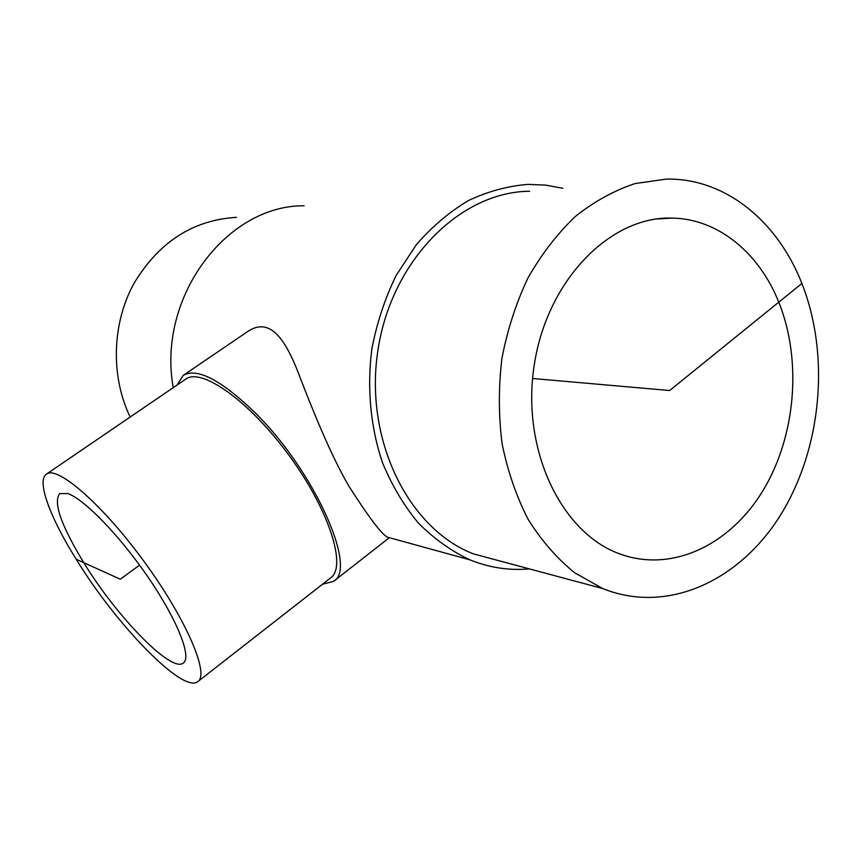 <?xml version="1.0" encoding="UTF-8"?>
<svg xmlns="http://www.w3.org/2000/svg" width="862" height="862" viewBox="0 0 862 862"><rect width="100%" height="100%" fill="white"/><g stroke="black" fill="none" stroke-linecap="round" stroke-linejoin="round"><path stroke-width="1.29" d="M83.754 562.649C61.051 525.292 53.035 502.266 59.693 493.592L67.732 493.549C84.12 498.915 120.324 536.25 148.921 578.413C177.626 620.575 191.86 657.156 183.39 662.997C171.581 673.437 116.693 616.696 83.754 562.649M778.774 302.163C802.317 360.639 795.755 436.495 762.892 490.78C730.039 544.946 672.188 572.918 620.209 554.061C561.345 533.384 520.842 449.425 534.3 364.669C547.208 279.794 610.705 215.715 672.414 218.086C718.315 218.926 759.174 253.04 778.774 302.163M322.496 584.264L333.594 581.333C357.967 568.855 313.833 469.833 254.128 411.777C220.607 379.668 196.967 367.535 183.218 375.379L177.044 385.055M183.218 375.379L246.295 332.484C269.925 315.255 285.947 339.1 300.601 378.892C312.895 410.56 331.191 456.084 349.067 486.448C369.022 517.674 381.855 534.591 387.588 537.198L388.579 538.297L333.594 581.333M197.904 681.551L330.728 577.831C346.944 566.657 329.359 510.39 289.33 455.772C249.495 401.024 201.266 367.137 185.675 379.172L46.44 474.122C36.312 480.727 50.158 517.653 76.158 559.212C116.241 624.81 183.143 694.233 197.904 681.551C209.617 674.009 186.149 619.002 144.234 561.722C102.438 504.356 57.194 465.254 46.44 474.122M236.479 217.343C192.851 219.982 158.565 242.19 133.642 283.986C111.855 324.252 110.616 376.414 130.151 417.036M304.092 205.792C226.523 205.005 156.841 297.509 173.24 387.663M562.854 188.304L545.711 185.125L528.18 184.36C507.912 185.955 488.011 191.353 468.465 200.544C449.479 211.869 432.121 226.566 416.378 244.625L396.143 275.452C385.002 298.349 376.931 322.711 371.931 348.55C366.781 387.738 370.498 427.218 382.502 462.668C391.898 485.392 403.847 505.509 418.35 523.04C434.028 538.75 451.182 551.023 469.833 559.826C489.271 567.692 509.108 570.709 529.343 568.877M529.656 191.256C460.588 191.633 391.671 260.022 378.019 349.681C363.829 439.232 408.232 528.621 473.313 553.846L502.05 561.561M801.886 283.447C777.61 221.286 725.265 177.949 666.391 179.091L635.035 183.574C614.143 190.491 594.22 201.482 575.245 216.556C557.208 233.817 541.433 254.301 527.921 278.017C516.036 303.208 507.362 330.027 501.91 358.473C498.462 387.307 498.538 415.796 502.137 443.941C507.718 471.309 516.392 496.469 528.18 519.43C541.508 540.679 556.971 558.436 574.566 572.702L602.764 588.574C667.188 614.595 739.445 581.107 780.498 515.11C821.605 448.93 830.429 355.844 801.886 283.447L669.645 390.529L532.587 378.493M76.158 559.212L120.281 579.21L139.569 565.138M672.414 218.086L656.628 218.97M387.588 537.198L469.833 559.826M473.313 553.846L602.764 588.574"/></g></svg>
